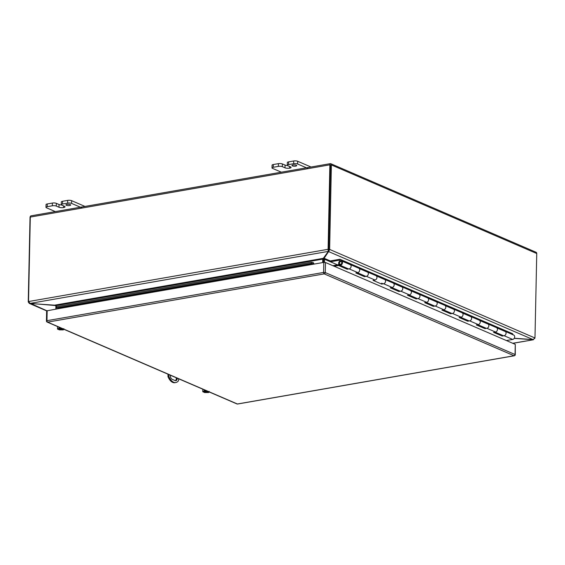 <?xml version="1.0" encoding="UTF-8"?>
<svg xmlns="http://www.w3.org/2000/svg" width="565" height="565" viewBox="0 0 565 565"><rect width="100%" height="100%" fill="white"/><g stroke="black" fill="none" stroke-linecap="round" stroke-linejoin="round"><path stroke-width="0.85" d="M177.198 378.162A3.326 1.822 -99.9 0 1 175.892 380.718A3.326 1.822 -99.9 0 1 175.249 380.633L172.127 379.284A3.326 1.822 -99.9 0 1 170.312 375.195M168.914 374.588L168.871 376.445A11.42 6.25 80.1 0 0 175.828 382.54A11.42 6.25 80.1 0 0 178.561 380.626L178.597 378.769M175.418 380.69A3.326 1.822 80.1 0 0 176.266 377.766M168.024 374.207L167.967 376.608L168.871 376.445M167.967 376.608A11.42 6.25 80.1 0 0 174.924 382.703L175.828 382.54M330.405 261.779L339.643 260.168L341.444 261.814A1.427 1.123 113.3 0 1 340.024 264.243A1.427 1.123 113.3 0 1 340.271 261.68L340.066 260.882A2.345 1.843 -66.7 0 0 338.675 263.064A2.345 1.843 -66.7 0 0 339.664 265.077A2.345 1.843 -66.7 0 0 342.122 263.982A2.345 1.843 -66.7 0 0 341.987 261.101L340.441 259.533A1.356 1.066 -66.7 0 0 339.657 259.293L330.426 260.903L330.405 261.779L337.496 264.837L324.543 259.257L324.133 257.654M340.165 259.349L512.335 333.611A1.356 1.066 113.3 0 1 512.61 333.795L512.448 334.508M339.664 265.077L348.273 268.792A2.345 1.843 -66.7 0 0 350.731 267.697A2.345 1.843 -66.7 0 0 350.597 264.815L349.269 263.467L357.878 267.181L359.206 268.53A2.345 1.843 113.3 0 1 359.34 271.412A2.345 1.843 113.3 0 1 356.882 272.507M367.342 271.92A2.345 1.843 113.3 0 1 368.281 274.272A2.345 1.843 113.3 0 1 366.367 276.313L364.439 276.652L364.46 275.777L357.292 272.683L365.491 276.221A2.345 1.843 -66.7 0 0 367.949 275.12A2.345 1.843 -66.7 0 0 367.815 272.245L366.48 270.896L375.089 274.604L376.424 275.953A2.345 1.843 113.3 0 1 376.558 278.835A2.345 1.843 113.3 0 1 374.101 279.929M381.679 283.199L382.71 283.644A2.345 1.843 -66.7 0 0 385.168 282.549A2.345 1.843 -66.7 0 0 385.033 279.668L383.699 278.319L392.308 282.034L393.643 283.383A2.345 1.843 113.3 0 1 393.77 286.264A2.345 1.843 113.3 0 1 391.312 287.359M401.779 286.773A2.345 1.843 113.3 0 1 402.718 289.125A2.345 1.843 113.3 0 1 400.804 291.166L398.876 291.505L398.89 290.629L391.722 287.536L399.921 291.074A2.345 1.843 -66.7 0 0 402.379 289.972A2.345 1.843 -66.7 0 0 402.252 287.098L400.917 285.749L409.526 289.457L410.854 290.805A2.345 1.843 113.3 0 1 410.988 293.687A2.345 1.843 113.3 0 1 408.53 294.782M418.997 294.196A2.345 1.843 113.3 0 1 419.929 296.547A2.345 1.843 113.3 0 1 418.022 298.595L416.087 298.927L416.108 298.052L408.94 294.965L417.139 298.497A2.345 1.843 -66.7 0 0 419.597 297.402A2.345 1.843 -66.7 0 0 419.463 294.52L418.135 293.171L426.745 296.886L428.072 298.235A2.345 1.843 113.3 0 1 428.206 301.117A2.345 1.843 113.3 0 1 425.749 302.211M436.208 301.625A2.345 1.843 113.3 0 1 437.148 303.977A2.345 1.843 113.3 0 1 435.234 306.018L433.306 306.357L433.327 305.481L426.158 302.388L434.358 305.926A2.345 1.843 -66.7 0 0 436.816 304.825A2.345 1.843 -66.7 0 0 436.681 301.95L435.354 300.601L443.956 304.309L445.291 305.665A2.345 1.843 113.3 0 1 445.425 308.539A2.345 1.843 113.3 0 1 442.967 309.634M453.427 309.048A2.345 1.843 113.3 0 1 454.366 311.407A2.345 1.843 113.3 0 1 452.452 313.448L450.524 313.78L450.538 312.904L443.377 309.818L451.576 313.349A2.345 1.843 -66.7 0 0 454.034 312.254A2.345 1.843 -66.7 0 0 453.9 309.373L452.565 308.024L461.174 311.739L462.509 313.088A2.345 1.843 113.3 0 1 462.643 315.969A2.345 1.843 113.3 0 1 460.178 317.064M470.645 316.478A2.345 1.843 113.3 0 1 471.584 318.829A2.345 1.843 113.3 0 1 469.67 320.871L467.742 321.21L467.756 320.334L460.588 317.24L468.788 320.779A2.345 1.843 -66.7 0 0 471.245 319.677A2.345 1.843 -66.7 0 0 471.118 316.803L469.783 315.454L478.393 319.161L479.727 320.517A2.345 1.843 113.3 0 1 479.855 323.392A2.345 1.843 113.3 0 1 477.397 324.487M487.863 323.9A2.345 1.843 113.3 0 1 488.796 326.259A2.345 1.843 113.3 0 1 486.889 328.3L484.954 328.632L484.975 327.757L477.806 324.67L486.006 328.201A2.345 1.843 -66.7 0 0 488.464 327.107A2.345 1.843 -66.7 0 0 488.33 324.225L487.002 322.876L495.611 326.591L496.939 327.94A2.345 1.843 113.3 0 1 497.073 330.822A2.345 1.843 113.3 0 1 494.615 331.916M505.075 331.33A2.345 1.843 113.3 0 1 506.014 333.682A2.345 1.843 113.3 0 1 504.1 335.723L502.172 336.062L502.193 335.186L495.025 332.093L503.224 335.631A2.345 1.843 -66.7 0 0 505.682 334.529A2.345 1.843 -66.7 0 0 505.548 331.655L504.22 330.306L512.822 334.014M340.066 260.882L340.865 261.228M357.497 267.676L357.878 267.181M495.23 327.086L495.611 326.591M478.018 319.656L478.393 319.161M460.8 312.233L461.174 311.739M443.582 304.803L443.956 304.309M426.363 297.381L426.745 296.886M409.152 289.951L409.526 289.457M391.933 282.528L392.308 282.034M374.715 275.099L375.089 274.604M350.131 264.491A2.345 1.843 113.3 0 1 351.063 266.842A2.345 1.843 113.3 0 1 349.156 268.891L347.221 269.223L347.242 268.347L338.633 264.639L333.767 265.486A1.356 1.066 113.3 0 0 333.138 265.811M338.633 264.639L338.612 265.515L334.219 266.277M347.221 269.223L338.612 265.515M364.439 276.652L355.83 272.937L357.765 272.598A2.345 1.843 -66.7 0 0 359.672 270.557A2.345 1.843 -66.7 0 0 358.733 268.206L350.392 264.604M381.672 283.199L381.658 284.075L373.048 280.367L374.976 280.028A2.345 1.843 -66.7 0 0 376.89 277.987A2.345 1.843 -66.7 0 0 375.951 275.635L367.61 272.033M384.56 279.343A2.345 1.843 113.3 0 1 385.5 281.695A2.345 1.843 113.3 0 1 383.586 283.743L381.658 284.075M398.876 291.505L390.267 287.79L392.195 287.451A2.345 1.843 -66.7 0 0 394.109 285.41A2.345 1.843 -66.7 0 0 393.169 283.058L384.822 279.456M416.087 298.927L407.478 295.22L409.413 294.881A2.345 1.843 -66.7 0 0 411.327 292.839A2.345 1.843 -66.7 0 0 410.388 290.488L402.04 286.886M433.306 306.357L424.696 302.642L426.632 302.303A2.345 1.843 -66.7 0 0 428.538 300.262A2.345 1.843 -66.7 0 0 427.606 297.91L419.258 294.316M450.524 313.78L441.915 310.072L443.843 309.733A2.345 1.843 -66.7 0 0 445.757 307.692A2.345 1.843 -66.7 0 0 444.817 305.34L436.477 301.738M467.742 321.21L459.133 317.495L461.061 317.163A2.345 1.843 -66.7 0 0 462.975 315.115A2.345 1.843 -66.7 0 0 462.036 312.763L453.688 309.168M484.954 328.632L476.344 324.924L478.28 324.585A2.345 1.843 -66.7 0 0 480.194 322.544A2.345 1.843 -66.7 0 0 479.254 320.193L470.906 316.591M502.172 336.062L493.563 332.347L495.498 332.015A2.345 1.843 -66.7 0 0 497.405 329.967A2.345 1.843 -66.7 0 0 496.473 327.615L488.125 324.02M505.343 331.443L513.684 335.045A2.345 1.843 113.3 0 1 514.623 337.397A2.345 1.843 113.3 0 1 512.709 339.438L506.381 340.54M330.356 164.789L328.717 249.575L330.49 165.1M330.377 163.737L330.518 163.617A1.646 0.897 80.1 0 0 330.511 163.617A1.646 0.897 80.1 0 0 329.868 164.832L328.096 249.306L328.717 249.575L328.766 251.46L329.621 249.419L328.717 249.575L328.237 250.366L328.717 249.575M30.482 216.261A1.646 1.292 -66.7 0 0 30.023 217.497L28.25 301.971L28.667 301.894M30.955 215.851A1.646 0.897 80.1 0 0 30.948 215.851A1.646 0.897 80.1 0 0 30.305 217.073L28.533 301.541L30.206 303.384L328.216 251.418L328.096 249.306L28.533 301.541M535.874 252.195A1.646 1.292 113.3 0 1 536.044 252.251A1.646 1.292 113.3 0 1 536.75 253.523L534.977 337.997L533.063 339.579L514.284 338.251M30.948 215.851L330.511 163.617A1.646 1.292 113.3 0 1 330.687 163.666A1.646 1.292 113.3 0 1 331.394 164.945L329.621 249.419L534.977 337.997M534.695 338.421L532.965 339.579M512.865 343.336L533.445 339.749L512.702 343.266M28.25 301.971L29.324 303.405L30.107 303.363M328.788 250.408L328.23 251.107M532.548 339.572L532.957 339.735M514.221 338.364L532.541 339.678M30.552 303.433L46.796 310.743M54.572 305.164L30.552 303.546M328.223 251.545L322.742 259.13L56.239 305.601L30.206 303.384M323.448 258.375L323.293 262.478M533.063 339.579L328.604 251.573L328.625 250.521M328.604 251.573L324.119 258.276L324.543 259.257L323.639 259.42L323.794 258.163M55.179 305.474L56.225 306.046M322.996 258.692L322.742 259.13L323.357 259.399M323.639 259.42L323.576 262.428M55.836 309.119L55.9 306.11M322.664 262.591L322.742 259.13M56.239 305.601L56.161 309.062M507.186 340.886L507.193 340.398M324.543 259.257L324.48 262.344M61.479 204.961A3.319 0.939 1.2 0 1 59.042 204.509L56.352 203.351A2.853 0.805 -178.8 0 0 52.383 203.061L47.276 203.951A2.853 0.805 -178.8 0 0 46.033 204.587L45.977 207.32A2.853 0.805 1.2 0 1 47.22 206.684L47.276 203.951M62.574 201.281A2.853 0.805 -178.8 0 0 61.331 201.924L61.274 204.65A2.853 0.805 1.2 0 1 62.517 204.014L62.574 201.281L67.68 200.391L67.623 203.125L62.517 204.014M84.976 206.43L71.649 200.681A2.853 0.805 -178.8 0 0 67.68 200.391M52.383 203.061L52.326 205.794L47.22 206.684M52.326 205.794A2.853 0.805 1.2 0 1 56.295 206.077L58.986 207.242L59.042 204.509M61.274 204.65A2.853 0.805 1.2 0 0 61.776 205.123L64.467 206.281A3.319 0.939 1.2 0 1 65.046 206.832A3.319 0.939 1.2 0 1 63.605 207.567A3.319 0.939 1.2 0 1 58.986 207.242M67.623 203.125A2.853 0.805 1.2 0 1 71.593 203.414L71.649 200.681M82.257 208.012L71.593 203.414M45.977 207.32A2.853 0.805 1.2 0 0 46.478 207.793L55.313 211.6M66.338 205.307A2.38 0.671 1.2 0 1 65.921 204.911A2.38 0.671 1.2 0 1 68.316 204.29A2.38 0.671 1.2 0 1 70.681 205.01A2.38 0.671 1.2 0 1 68.994 205.618A2.38 0.671 1.2 0 1 66.338 205.307M63.633 205.921L63.598 207.574L63.64 205.928M287.507 165.545A3.319 0.939 1.2 0 1 285.071 165.093L282.38 163.935A2.853 0.805 -178.8 0 0 278.411 163.645L273.305 164.535A2.853 0.805 -178.8 0 0 272.062 165.178L272.005 167.904A2.853 0.805 1.2 0 1 273.248 167.268L273.305 164.535M288.602 161.873A2.853 0.805 -178.8 0 0 287.359 162.508L287.303 165.234A2.853 0.805 1.2 0 1 288.546 164.599L288.602 161.873L293.708 160.983L293.652 163.709L288.546 164.599M311.004 167.014L297.677 161.265A2.853 0.805 -178.8 0 0 293.708 160.983M278.411 163.645L278.354 166.378L273.248 167.268M278.354 166.378A2.853 0.805 1.2 0 1 282.323 166.661L285.014 167.826L285.071 165.093M287.303 165.234A2.853 0.805 1.2 0 0 287.804 165.707L290.495 166.866A3.319 0.939 1.2 0 1 291.074 167.417A3.319 0.939 1.2 0 1 289.633 168.158A3.319 0.939 1.2 0 1 285.014 167.826M293.652 163.709A2.853 0.805 1.2 0 1 297.621 163.998L297.677 161.265M308.285 168.596L297.621 163.998M272.005 167.904A2.853 0.805 1.2 0 0 272.507 168.377L281.342 172.191M292.366 165.891A2.38 0.671 1.2 0 1 291.95 165.496A2.38 0.671 1.2 0 1 294.344 164.874A2.38 0.671 1.2 0 1 296.71 165.602A2.38 0.671 1.2 0 1 295.022 166.202A2.38 0.671 1.2 0 1 292.366 165.891M289.633 168.158L289.668 166.513L289.626 168.158M61.168 328.117L59.05 328.103L59.071 327.213M58.739 328.653L58.718 329.6L59.36 329.875L63.202 329.896L64.064 329.367M57.538 326.549L57.489 329.063L58.131 329.346L61.26 328.152L58.273 328.795A2.853 0.805 1.2 0 1 58.343 328.625M59.05 328.103L57.489 329.063M58.393 329.303L58.527 328.696L61.366 328.201M63.746 329.226A2.853 0.805 1.2 0 1 59.106 329.381L58.718 329.6M59.106 329.381L59.113 328.943L61.952 328.449M63.859 328.703C64.064 329.776 62.433 330.059 58.972 329.55M63.231 329.007A2.853 0.805 1.2 0 1 59.113 328.943M206.444 390.782L204.325 390.768L204.346 389.871M204.014 391.319L203.993 392.258L204.636 392.541L208.478 392.555L209.34 392.025M202.814 389.214L202.764 391.729L203.407 392.011L206.536 390.818M204.325 390.768L202.764 391.729M203.661 391.962L203.803 391.354L206.635 390.86M209.022 391.891A2.853 0.805 1.2 0 1 204.382 392.046L203.993 392.258M204.382 392.046L204.389 391.609L207.221 391.114M209.135 391.361C209.333 392.435 207.708 392.717 204.248 392.216M208.506 391.665A2.853 0.805 1.2 0 1 204.389 391.609M340.617 261.56A1.427 1.123 113.3 0 1 341.627 263.375A1.427 1.123 113.3 0 1 339.452 262.803A1.427 1.123 113.3 0 1 340.617 261.56M29.324 303.405L46.655 310.877L58.463 308.66L58.11 307.989L56.641 307.791L311.47 263.354L311.386 262.273L312.855 262.464A1.646 0.897 -99.9 0 1 313.9 264.116M58.463 308.66L323.809 262.393L325.475 262.506L515.273 344.375L515.273 354.622L325.271 272.563A1.201 0.946 113.3 0 1 324.254 273.884L47.615 322.121L237.406 403.989L514.044 355.752L324.254 273.884A1.201 0.657 80.1 0 1 323.604 272.443L325.271 272.563L325.475 262.506M313.293 264.222L312.939 263.551L311.47 263.354M56.641 307.791L56.556 306.71L311.386 262.273M340.441 259.533L512.61 333.795M359.206 268.53L367.815 272.245M376.424 275.953L385.033 279.668M393.643 283.383L402.252 287.098M410.854 290.805L419.463 294.52M428.072 298.235L436.681 301.95M445.291 305.665L453.9 309.373M462.509 313.088L471.118 316.803M479.727 320.517L488.33 324.225M496.939 327.94L505.548 331.655M341.987 261.101L350.597 264.815M357.765 272.598L349.156 268.891M512.709 339.438L504.1 335.723M495.498 332.015L486.889 328.3M478.28 324.585L469.67 320.871M461.061 317.163L452.452 313.448M443.843 309.733L435.234 306.018M426.632 302.303L418.022 298.595M409.413 294.881L400.804 291.166M392.195 287.451L383.586 283.743M374.976 280.028L366.367 276.313M30.305 217.073L329.868 164.832M331.394 164.945L536.75 253.523M54.565 305.277L55.66 305.743M54.636 305.171L323.738 258.247M324.119 258.276L330.426 260.995M56.295 206.077L56.352 203.351M282.323 166.661L282.38 163.935M203.796 391.792A2.853 0.805 1.2 0 1 203.548 391.46A2.853 0.805 1.2 0 1 203.619 391.291M323.809 262.393L323.604 272.443L46.959 320.68A1.201 0.657 80.1 0 0 47.615 322.121A1.201 0.946 -66.7 0 1 47.163 322.071L236.954 403.94A1.201 1.201 0 0 0 237.639 404.017A1.201 0.657 80.1 0 0 237.844 403.911M515.273 344.375L515.061 354.425A1.201 0.946 -66.7 0 1 514.044 355.752A1.201 0.657 80.1 0 0 514.277 355.781A1.201 1.201 0 0 0 515.273 354.622M46.648 310.898L46.436 320.948L46.959 320.68L47.17 310.63M514.277 355.781L237.639 404.017A1.201 0.657 80.1 0 1 237.406 403.989A1.201 0.946 113.3 0 1 236.954 403.94M58.11 307.989L312.939 263.551M328.237 250.669L328.357 250.161M330.687 163.666L536.044 252.251M206.55 390.825L203.548 391.46M46.436 320.948A1.201 1.201 0 0 0 47.163 322.071"/></g></svg>
